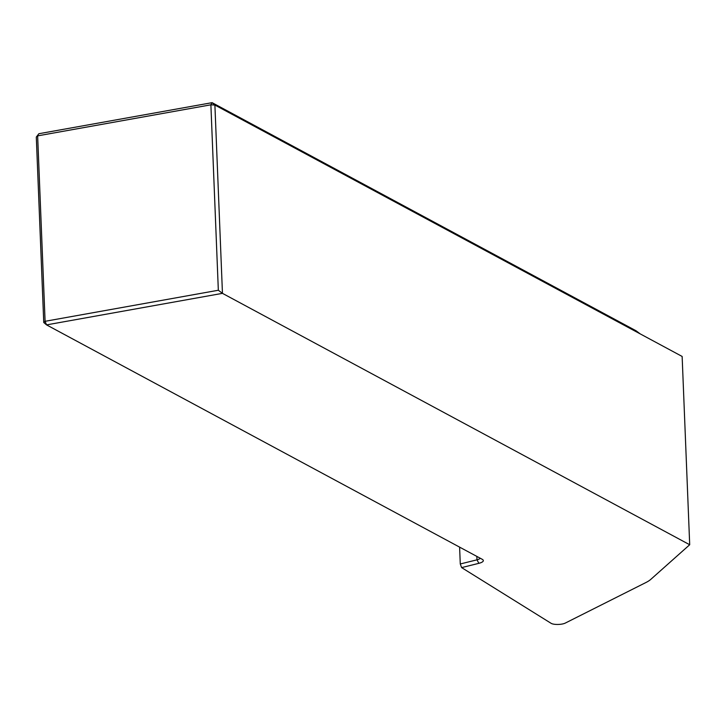 <?xml version="1.0" encoding="UTF-8"?>
<svg xmlns="http://www.w3.org/2000/svg" width="726" height="726" viewBox="0 0 726 726"><rect width="100%" height="100%" fill="white"/><g stroke="black" fill="none" stroke-linecap="round" stroke-linejoin="round"><path stroke-width="1.09" d="M551.134 623.335A7.986 2.278 177.7 0 0 557.895 624.451A7.986 2.278 177.7 0 0 565.255 623.099L645.995 582.488A49.913 14.257 177.7 0 0 650.777 579.384L689.7 544.745L222.455 293.349L46.546 324.885L482.173 559.274A10.981 3.14 -2.3 0 1 482.79 559.682A10.981 3.14 -2.3 0 1 478.879 563.322L461.618 567.605L551.134 623.335M459.603 547.132L460.275 563.975L461.618 567.605M689.7 544.745L682.141 356.448L214.896 105.052L212.101 102.665L636.058 330.775L640.187 333.878M460.275 563.975L476.982 559.828A7.986 2.278 177.7 0 0 480.149 558.185M43.751 322.498L46.546 324.885L45.094 321.3L43.751 322.498L36.3 137.069L38.868 133.72L212.101 102.665L210.885 104.816L37.643 135.871L45.094 321.3L218.335 290.246L210.885 104.816L214.896 105.052L222.455 293.349L218.335 290.246M36.3 137.069L38.868 133.72M476.846 556.406L476.982 559.828L478.879 563.322"/></g></svg>
